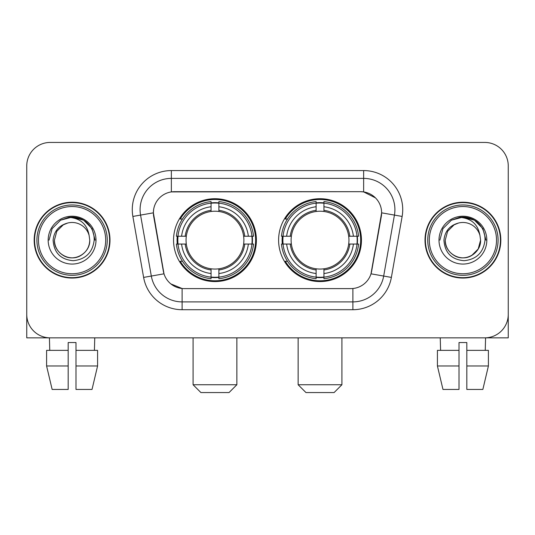 <?xml version="1.0" encoding="UTF-8"?>
<svg xmlns="http://www.w3.org/2000/svg" width="535" height="535" viewBox="0 0 535 535"><rect width="100%" height="100%" fill="white"/><g stroke="black" fill="none" stroke-linecap="round" stroke-linejoin="round"><path stroke-width="0.8" d="M278.601 240.141A41.429 41.429 0 0 0 320.03 281.57A41.429 41.429 0 0 0 361.453 240.141A41.429 41.429 0 0 0 320.03 198.712A41.429 41.429 0 0 0 278.601 240.141M173.547 240.141A41.429 41.429 0 0 0 214.97 281.57A41.429 41.429 0 0 0 256.399 240.141A41.429 41.429 0 0 0 214.97 198.712A41.429 41.429 0 0 0 173.547 240.141M153.378 212.783A21.106 21.106 0 0 0 153.699 216.448L163.349 271.165A21.106 21.106 0 0 0 184.134 288.606L350.866 288.606A21.106 21.106 0 0 0 371.651 271.165L381.301 216.448A21.106 21.106 0 0 0 360.516 191.677L174.484 191.677A21.106 21.106 0 0 0 153.378 212.783L153.612 209.66M177.266 244.054A37.911 37.911 0 0 1 177.266 236.236M282.32 244.054A37.911 37.911 0 0 1 282.32 236.236M34.173 240.141A37.911 37.911 0 0 0 72.085 278.053A37.911 37.911 0 0 0 109.996 240.141A37.911 37.911 0 0 0 72.085 202.23A37.911 37.911 0 0 0 34.173 240.141M425.004 240.141A37.911 37.911 0 0 0 462.915 278.053A37.911 37.911 0 0 0 500.827 240.141A37.911 37.911 0 0 0 462.915 202.23A37.911 37.911 0 0 0 425.004 240.141M171.354 170.571L363.646 170.571A39.082 39.082 0 0 1 402.133 216.441L391.379 277.411A39.082 39.082 0 0 1 352.893 309.712L182.107 309.712A39.082 39.082 0 0 1 143.621 277.411L132.867 216.441A39.082 39.082 0 0 1 171.354 170.571L171.354 178.389L363.646 178.389A31.264 31.264 0 0 1 394.435 215.09L383.682 276.053A31.264 31.264 0 0 1 352.893 301.894L182.107 301.894A31.264 31.264 0 0 1 151.318 276.053L140.565 215.09A31.264 31.264 0 0 1 171.354 178.389L171.354 191.911L360.516 191.677L363.646 191.911L375.436 197.856M350.866 288.606L184.134 288.606M182.107 309.712L182.107 288.505L170.839 283.898M394.435 215.09L381.622 212.83L371.002 273.82L383.682 276.053L394.435 215.09L402.133 216.441M143.621 277.411L163.998 273.82L153.378 212.83L140.565 215.09A31.264 31.264 0 0 1 140.09 209.66M371.651 271.165L371.524 271.827M163.476 271.827L163.349 271.165M508.25 165.883A23.446 23.446 0 0 0 484.804 142.437L50.196 142.437A23.446 23.446 0 0 0 26.75 165.883L26.75 314.399A23.446 23.446 0 0 0 50.196 337.846L484.804 337.846A23.446 23.446 0 0 0 508.25 314.399L508.25 165.883L508.25 337.846L417.581 337.846M26.75 165.883L26.75 337.846L117.419 337.846M484.804 142.437L50.196 142.437M50.196 337.846L484.804 337.846M46.592 350.358L46.592 365.987L52.142 389.44L46.592 365.987L46.592 350.358L68.179 350.358L68.179 342.54L75.997 342.54L75.997 350.358L97.584 350.358L97.584 365.987L92.027 389.44L97.584 365.987L75.997 365.987L75.997 350.358M94.755 337.846L94.414 350.358M68.179 350.358L68.179 389.44L52.142 389.44M46.592 365.987L68.179 365.987M92.027 389.44L75.997 389.44L75.997 365.987M49.421 337.846L49.755 350.358M105.696 240.141A33.611 33.611 0 0 0 72.085 206.53A33.611 33.611 0 0 0 38.473 240.141A33.611 33.611 0 0 0 72.085 273.753A33.611 33.611 0 0 0 105.696 240.141M107.261 240.141A35.176 35.176 0 0 0 72.085 204.965A35.176 35.176 0 0 0 36.908 240.141A35.176 35.176 0 0 0 72.085 275.318A35.176 35.176 0 0 0 107.261 240.141M109.608 240.141A37.517 37.517 0 0 0 72.085 202.625A37.517 37.517 0 0 0 34.568 240.141A37.517 37.517 0 0 0 72.085 277.658A37.517 37.517 0 0 0 109.608 240.141M89.118 235.447L89.753 240.141C89.512 246.802 86.57 251.905 80.919 255.442C69.911 262.491 53.821 253.202 54.423 240.141L56.79 231.307L63.25 224.84L67.704 223.028C58.95 225.409 54.088 231.113 53.112 240.141C53.941 252.761 60.676 259.615 73.322 260.705C85.687 259.348 92.642 252.493 94.193 240.141C94.334 232.725 91.585 226.593 85.948 221.737C80.818 217.999 75.114 216.528 68.841 217.33C80.39 218.247 87.151 224.285 89.118 235.447L89.753 240.141C89.512 246.802 86.57 251.905 80.919 255.442C69.911 262.491 53.821 253.202 54.423 240.141L56.79 231.307L63.25 224.84L67.704 223.028L63.25 224.84L56.79 231.307L54.423 240.141L56.79 231.307L63.25 224.84L67.704 223.028L63.25 224.84L56.79 231.307L54.423 240.141L56.79 231.307L63.25 224.84L67.704 223.028L63.25 224.84L56.79 231.307L54.423 240.141L56.79 231.307L63.25 224.84L67.704 223.028A17.668 17.668 0 0 1 89.118 235.447L89.753 240.141C90.355 253.202 74.265 262.491 63.25 255.442C57.606 251.905 54.657 246.802 54.423 240.141C53.821 253.202 69.911 262.491 80.919 255.442C86.57 251.905 89.512 246.802 89.753 240.141C89.512 246.802 86.57 251.905 80.919 255.442C69.911 262.491 53.821 253.202 54.423 240.141C53.821 253.202 69.911 262.491 80.919 255.442C86.57 251.905 89.512 246.802 89.753 240.141C90.355 253.202 74.265 262.491 63.25 255.442C57.606 251.905 54.657 246.802 54.423 240.141M48.17 240.141A23.921 23.921 0 0 0 72.085 264.063A23.921 23.921 0 0 0 96.006 240.141A23.921 23.921 0 0 0 72.085 216.22A23.921 23.921 0 0 0 48.17 240.141M73.897 257.716L73.335 257.763M68.841 217.33L60.569 220.193L52.136 228.626L49.046 240.141L52.136 228.626L60.569 220.193L72.085 217.103L83.607 220.193L92.04 228.626L95.123 240.141L92.04 228.626L83.607 220.193L72.085 217.103L60.569 220.193L52.136 228.626L49.046 240.141L52.136 228.626L60.569 220.193L72.085 217.103L83.607 220.193L92.04 228.626L95.123 240.141L92.04 228.626L83.607 220.193L72.085 217.103L60.569 220.193L52.136 228.626L49.046 240.141L52.136 228.626L60.569 220.193L72.085 217.103L83.607 220.193L92.04 228.626L95.123 240.141M229.04 392.563L200.906 392.563L193.088 384.745L236.858 384.745L229.04 392.563M218.882 277.143L218.882 278.715A38.767 38.767 0 0 0 253.543 244.054L251.972 244.054A37.209 37.209 0 0 1 218.882 277.143L218.882 273.525A33.611 33.611 0 0 0 248.354 244.054L243.626 244.054A28.923 28.923 0 0 0 218.882 211.486L218.882 203.139A37.209 37.209 0 0 1 251.972 236.236L253.543 236.236A38.767 38.767 0 0 0 218.882 201.568L218.882 203.139M177.974 244.054L176.403 244.054A38.767 38.767 0 0 0 211.064 278.715L211.064 277.143A37.209 37.209 0 0 1 177.974 244.054L181.592 244.054A33.611 33.611 0 0 0 211.064 273.525L211.064 268.797A28.923 28.923 0 0 0 243.626 244.054L244.783 244.054A30.067 30.067 0 0 1 218.882 269.954L218.882 273.525M211.064 203.139L211.064 201.568A38.767 38.767 0 0 0 176.403 236.236L177.974 236.236A37.209 37.209 0 0 1 211.064 203.139L211.064 206.757A33.611 33.611 0 0 0 181.592 236.236L186.314 236.236A28.923 28.923 0 0 0 211.064 268.797L211.064 269.954A30.067 30.067 0 0 1 185.163 244.054L181.592 244.054M178.048 244.054A37.129 37.129 0 0 1 178.048 236.236M218.882 203.22A37.129 37.129 0 0 0 211.064 203.22M251.898 236.236A37.129 37.129 0 0 1 251.898 244.054M251.972 236.236L248.354 236.236A33.611 33.611 0 0 0 218.882 206.757M248.354 244.054L251.972 244.054M211.064 273.525L211.064 277.143M243.626 236.236L248.354 236.236M218.882 268.844L218.882 269.954M211.064 268.797A28.923 28.923 0 0 1 186.314 244.054L185.163 244.054M218.882 277.063A37.129 37.129 0 0 1 211.064 277.063M181.592 236.236L177.974 236.236M211.064 211.439L211.064 206.757M218.882 211.486A28.923 28.923 0 0 0 186.314 236.236L185.163 236.236A30.067 30.067 0 0 1 211.064 210.329M218.882 211.439L218.882 210.329A30.067 30.067 0 0 1 244.783 236.236M182.448 219.036L180.235 219.036A40.647 40.647 0 0 1 255.616 240.141A40.647 40.647 0 0 1 180.235 261.247L182.448 261.247M334.094 392.563L305.96 392.563L298.142 384.745L341.912 384.745L334.094 392.563M323.936 277.143L323.936 278.715A38.767 38.767 0 0 0 358.597 244.054L357.026 244.054A37.209 37.209 0 0 1 323.936 277.143L323.936 273.525A33.611 33.611 0 0 0 353.408 244.054L348.686 244.054A28.923 28.923 0 0 0 323.936 211.486L323.936 203.139A37.209 37.209 0 0 1 357.026 236.236L358.597 236.236A38.767 38.767 0 0 0 323.936 201.568L323.936 203.139M283.028 244.054L281.457 244.054A38.767 38.767 0 0 0 316.118 278.715L316.118 277.143A37.209 37.209 0 0 1 283.028 244.054L286.646 244.054A33.611 33.611 0 0 0 316.118 273.525L316.118 268.797A28.923 28.923 0 0 0 348.686 244.054L349.837 244.054A30.067 30.067 0 0 1 323.936 269.954L323.936 273.525M316.118 203.139L316.118 201.568A38.767 38.767 0 0 0 281.457 236.236L283.028 236.236A37.209 37.209 0 0 1 316.118 203.139L316.118 206.757A33.611 33.611 0 0 0 286.646 236.236L291.374 236.236A28.923 28.923 0 0 0 316.118 268.797L316.118 269.954A30.067 30.067 0 0 1 290.217 244.054L286.646 244.054M283.102 244.054A37.129 37.129 0 0 1 283.102 236.236M323.936 203.22A37.129 37.129 0 0 0 316.118 203.22M356.952 236.236A37.129 37.129 0 0 1 356.952 244.054M357.026 236.236L353.408 236.236A33.611 33.611 0 0 0 323.936 206.757M353.408 244.054L357.026 244.054M316.118 273.525L316.118 277.143M348.686 236.236L353.408 236.236M323.936 268.844L323.936 269.954M316.118 268.797A28.923 28.923 0 0 1 291.374 244.054L290.217 244.054M323.936 277.063A37.129 37.129 0 0 1 316.118 277.063M286.646 236.236L283.028 236.236M316.118 211.439L316.118 206.757M323.936 211.486A28.923 28.923 0 0 0 291.374 236.236L290.217 236.236A30.067 30.067 0 0 1 316.118 210.329M323.936 211.439L323.936 210.329A30.067 30.067 0 0 1 349.837 236.236M287.502 219.036L285.289 219.036A40.647 40.647 0 0 1 360.67 240.141A40.647 40.647 0 0 1 285.289 261.247L287.502 261.247M437.416 350.358L437.416 365.987L442.973 389.44L437.416 365.987L437.416 350.358L459.003 350.358L459.003 342.54L466.821 342.54L466.821 350.358L488.408 350.358L488.408 365.987L482.858 389.44L488.408 365.987L466.821 365.987L466.821 350.358M485.579 337.846L485.245 350.358M459.003 350.358L459.003 389.44L442.973 389.44M437.416 365.987L459.003 365.987M482.858 389.44L466.821 389.44L466.821 365.987M440.245 337.846L440.586 350.358M496.527 240.141A33.611 33.611 0 0 0 462.915 206.53A33.611 33.611 0 0 0 429.304 240.141A33.611 33.611 0 0 0 462.915 273.753A33.611 33.611 0 0 0 496.527 240.141M498.092 240.141A35.176 35.176 0 0 0 462.915 204.965A35.176 35.176 0 0 0 427.739 240.141A35.176 35.176 0 0 0 462.915 275.318A35.176 35.176 0 0 0 498.092 240.141M500.432 240.141A37.517 37.517 0 0 0 462.915 202.625A37.517 37.517 0 0 0 425.392 240.141A37.517 37.517 0 0 0 462.915 277.658A37.517 37.517 0 0 0 500.432 240.141M479.942 235.447L480.577 240.141C480.343 246.802 477.394 251.905 471.75 255.442C460.735 262.491 444.645 253.202 445.247 240.141L447.614 231.307L454.081 224.84L458.528 223.028A17.668 17.668 0 0 1 479.942 235.447L480.577 240.141C480.343 246.802 477.394 251.905 471.75 255.442C460.735 262.491 444.645 253.202 445.247 240.141L447.614 231.307L454.081 224.84L458.528 223.028C449.774 225.409 444.913 231.113 443.943 240.141C444.772 252.761 451.507 259.615 464.153 260.705C476.511 259.348 483.466 252.493 485.024 240.141C485.158 232.725 482.409 226.593 476.772 221.737C471.643 217.999 465.945 216.528 459.665 217.33C471.221 218.247 477.976 224.285 479.942 235.447L480.577 240.141L478.21 248.976L471.75 255.442M445.247 240.141L447.614 231.307L454.081 224.84L458.528 223.028L454.081 224.84L447.614 231.307L445.247 240.141L447.614 231.307L454.081 224.84L458.528 223.028L454.081 224.84L447.614 231.307L445.247 240.141C445.488 246.802 448.43 251.905 454.081 255.442C465.089 262.491 481.179 253.202 480.577 240.141C480.343 246.802 477.394 251.905 471.75 255.442C460.735 262.491 444.645 253.202 445.247 240.141L447.614 231.307L454.081 224.84L458.528 223.028L454.081 224.84L447.614 231.307L445.247 240.141L447.614 231.307L454.081 224.84M438.994 240.141A23.921 23.921 0 0 0 462.915 264.063A23.921 23.921 0 0 0 486.83 240.141A23.921 23.921 0 0 0 462.915 216.22A23.921 23.921 0 0 0 438.994 240.141M464.721 257.716L464.166 257.763M439.877 240.141L442.96 228.626L451.393 220.193L462.915 217.103L474.431 220.193L482.864 228.626L485.954 240.141L482.864 228.626L474.431 220.193L462.915 217.103L451.393 220.193L442.96 228.626L439.877 240.141L442.96 228.626L451.393 220.193L462.915 217.103L474.431 220.193L482.864 228.626L485.954 240.141L482.864 228.626L474.431 220.193L462.915 217.103L451.393 220.193L442.96 228.626L439.877 240.141L442.96 228.626L451.393 220.193L462.915 217.103L474.431 220.193L482.864 228.626L485.954 240.141L482.864 228.626L474.431 220.193L462.915 217.103L451.393 220.193L442.96 228.626L439.877 240.141L442.96 228.626L451.393 220.193L462.915 217.103L474.431 220.193L482.864 228.626L485.954 240.141L482.864 228.626L474.431 220.193L462.915 217.103L451.393 220.193L442.96 228.626L439.877 240.141L442.96 228.626L451.393 220.193L462.915 217.103L474.431 220.193L482.864 228.626L485.954 240.141L482.864 228.626L474.431 220.193L462.915 217.103L451.393 220.193L442.96 228.626L439.877 240.141L442.96 228.626L451.393 220.193L462.915 217.103L474.431 220.193L482.864 228.626L485.954 240.141L482.864 228.626L474.431 220.193L462.915 217.103L451.393 220.193L442.96 228.626L439.877 240.141L442.96 228.626L451.393 220.193L459.665 217.33M363.646 170.571L363.646 191.911M352.893 288.505L352.893 309.712M132.867 216.441L140.565 215.09M383.682 276.053L391.379 277.411M218.882 268.797A28.923 28.923 0 0 0 243.626 244.054M211.064 277.418A37.477 37.477 0 0 0 218.882 277.418M252.246 244.054A37.477 37.477 0 0 0 252.246 236.236M218.882 202.865A37.477 37.477 0 0 0 211.064 202.865M323.936 268.797A28.923 28.923 0 0 0 348.686 244.054M316.118 277.418A37.477 37.477 0 0 0 323.936 277.418M357.3 244.054A37.477 37.477 0 0 0 357.3 236.236M323.936 202.865A37.477 37.477 0 0 0 316.118 202.865M236.858 337.846L236.858 384.745M193.088 337.846L193.088 384.745M341.912 337.846L341.912 384.745M298.142 337.846L298.142 384.745"/></g></svg>
